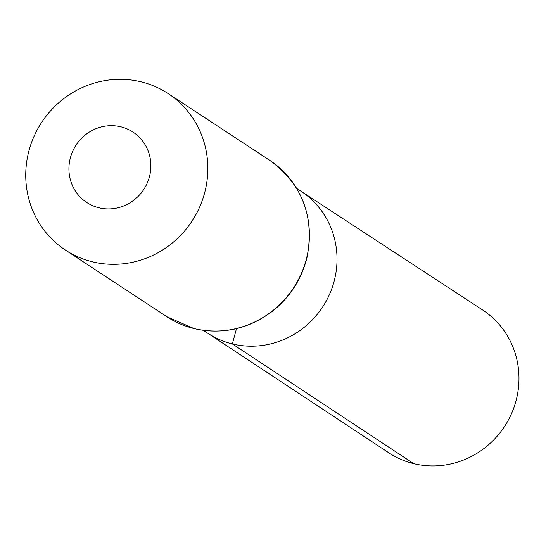 <?xml version="1.0" encoding="UTF-8"?>
<svg xmlns="http://www.w3.org/2000/svg" width="546" height="546" viewBox="0 0 546 546"><rect width="100%" height="100%" fill="white"/><g stroke="black" fill="none" stroke-linecap="round" stroke-linejoin="round"><path stroke-width="0.82" d="M296.683 188.404L300.894 191.155A84.944 81.613 123.3 0 1 329.368 294.717A84.944 81.613 123.3 0 1 232.35 343.925A84.944 81.613 123.3 0 1 207.596 333.142L388.807 452.798A85.435 82.084 123.3 0 0 413.704 463.643A85.435 82.084 123.3 0 0 511.281 414.148A85.435 82.084 123.3 0 0 482.637 309.991L300.894 191.155A84.944 81.613 123.3 0 1 329.368 294.717A84.944 81.613 123.3 0 1 232.35 343.925A84.944 81.613 123.3 0 1 207.596 333.142L203.399 330.371M98.969 207.801A42.117 40.465 123.3 0 1 81.163 138.718A42.117 40.465 123.3 0 1 149.563 155.385A42.117 40.465 123.3 0 1 98.969 207.801M92.506 261.827A93.598 89.926 123.3 0 1 65.39 250.048A93.598 89.926 123.3 0 1 41.633 122.441A93.598 89.926 123.3 0 1 168.188 93.605A93.598 89.926 123.3 0 1 199.358 207.698A93.598 89.926 123.3 0 1 92.506 261.827M236.473 328.651L232.35 343.925L413.704 463.643M194.076 328.569A93.598 89.926 123.3 0 1 166.96 316.789L194.246 328.644C222.843 334.91 249.113 328.951 273.048 310.776C290.417 296.71 301.767 278.829 307.091 257.139C314.66 216.407 302.218 184.138 269.758 160.347A93.598 89.926 123.3 0 1 300.935 274.44A93.598 89.926 123.3 0 1 194.076 328.569M65.39 250.048L166.96 316.789M168.188 93.605L269.758 160.347"/></g></svg>
